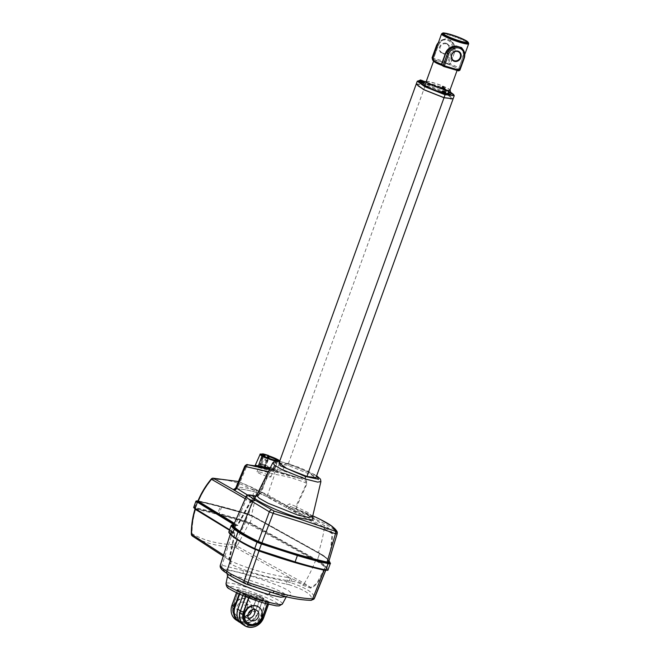 <?xml version="1.0" encoding="UTF-8"?>
<svg xmlns="http://www.w3.org/2000/svg" width="660" height="660" viewBox="0 0 660 660"><rect width="100%" height="100%" fill="white"/><g stroke="black" fill="none" stroke-linecap="round" stroke-linejoin="round"><path stroke-width="0.49" stroke-dasharray="3.3 2.47" d="M446.119 43.255A5.437 4.826 123.6 0 0 439.601 46.951A5.437 4.826 123.6 0 0 442.439 53.402A5.437 4.826 123.6 0 0 448.957 49.706A5.437 4.826 123.6 0 0 446.119 43.255M442.794 53.072A4.95 4.397 -56.4 0 1 441.721 52.577A4.95 4.397 -56.4 0 1 440.467 46.596A4.95 4.397 -56.4 0 1 446.135 43.832A4.95 4.397 -56.4 0 1 447.208 44.327A4.95 4.397 -56.4 0 1 448.462 50.317A4.95 4.397 -56.4 0 1 442.794 53.072M463.353 50.086L462.742 57.469L458.477 69.25L457.066 69.795L458.477 69.3L462.742 57.519C464.384 53.369 463.972 50.242 461.521 48.155L461.488 48.13C463.873 49.978 464.269 53.089 462.709 57.478L464.161 58.459M454.682 52.107L450.145 63.756L449.237 64.581L450.417 63.888L454.682 52.107C455.779 47.388 454.459 43.494 450.739 40.425L445.475 38.874C441.829 39.773 439.238 42.52 437.72 47.116L433.455 58.897L434.206 60.159L432.457 59.037L447.728 63.583L448.734 62.816L452.999 51.034A9.71 8.621 123.6 0 0 450.359 40.722C454.047 43.642 455.4 47.396 454.41 51.975L451.795 50.539L447.224 63.376M443.553 66.379L442.043 65.373A13.447 1.642 -160.1 0 1 434.206 60.159L433.455 58.839L437.712 47.058C439.189 42.619 441.68 39.996 445.178 39.196A9.71 8.621 123.6 0 0 438.405 42.595M462.742 57.469L458.477 69.25A14.421 1.766 19.9 0 0 459.525 68.978A14.421 1.766 19.9 0 0 450.417 63.888L447.529 62.321L432.498 57.899L436.763 46.117A8.737 7.763 -56.4 0 1 447.233 40.178A8.737 7.763 -56.4 0 1 451.795 50.539M450.739 40.425L450.359 40.722A9.71 8.621 123.6 0 0 445.739 39.188A9.71 8.621 123.6 0 0 445.178 39.196L445.739 39.188M432.036 57.899L432.886 59.152M464.772 54.491L459.525 68.978L457.066 69.795L458.791 70.859M445.475 38.874L445.261 39.212C442.637 39.245 438.892 43.024 437.753 47.108L436.969 46.563M270.171 468.055L277.192 470.431L265.015 468.006L265.048 468.814L264.611 467.651A496.295 220.192 -73.6 0 0 264.437 467.627L258.093 466.001A0.973 0.866 -83.4 0 1 257.144 466.719L257.144 466.719A0.973 0.866 -83.4 0 1 257.062 466.711L265.031 468.814A0.973 0.866 -83.4 0 1 264.437 467.627L268.637 456.027L269.14 456.365A0.487 0.429 123.6 0 0 269.041 455.879M416.212 84.133L425.304 85.297L444.378 92.763L453.115 98.802M425.378 85.239L416.617 83.837L417.442 85.742L422.953 89.15L443.998 97.614L451.374 99.173L452.983 98.274L444.37 92.664L425.304 85.297L288.205 464.029L308.385 472.04L316 477.584M312.568 516.714L308.517 512.812L296.488 506.971L306.999 483.681C306.751 480.224 304.928 477.98 301.529 476.941L282.587 470.695L273.916 468.922L269.486 472.065L258.538 495.099L256.542 495.454M272.77 462.833L276.193 462.437L288.585 465.564L311.974 475.093L320.909 481.577M227.535 576.048A31.127 3.803 -160.1 0 1 244.893 578.639L273.941 588.472L283.808 593.084L286.333 596.656M237.138 589.735A0.487 0.429 -56.4 0 1 237.245 589.784L239.869 591.525A0.487 0.429 -56.4 0 0 239.761 591.476L237.097 589.636A0.487 0.47 81.9 0 1 237.369 590.263L236.47 592.705L237.369 590.263A17.482 2.137 -160.1 0 1 238.499 590.255L233.087 605.212A11.121 9.875 123.6 0 0 238.887 618.404A11.121 9.875 123.6 0 0 252.211 610.838L257.317 595.782L251.897 610.731A10.816 9.603 -56.4 0 1 238.953 618.09A10.816 9.603 -56.4 0 1 233.31 605.261L233.087 605.212A17.482 2.137 -160.1 0 0 231.957 605.212A13.48 11.971 -56.4 0 1 231.957 605.212M237.097 589.636A17.968 2.195 19.9 0 1 238.252 589.628L257.293 595.205L257.911 595.419L257.623 595.889A17.482 2.137 -160.1 0 1 260.56 597.086L255.148 612.043A13.48 11.971 -56.4 0 1 238.994 621.208A13.48 11.971 -56.4 0 1 231.272 612.175M247.921 615.689A5.923 5.255 -56.4 0 1 244.291 615.978A5.923 5.255 -56.4 0 1 243.004 615.376A5.923 5.255 -56.4 0 1 241.511 608.223A5.923 5.255 -56.4 0 1 248.292 604.915A5.923 5.255 -56.4 0 1 249.571 605.517A5.923 5.255 -56.4 0 1 251.757 609.931M244.233 602.217A5.923 5.255 123.6 0 0 237.451 605.525A5.923 5.255 123.6 0 0 238.953 612.678A5.923 5.255 123.6 0 0 240.232 613.28A5.923 5.255 123.6 0 0 247.013 609.972A5.923 5.255 123.6 0 0 245.512 602.819A5.923 5.255 123.6 0 0 244.233 602.217M238.953 616.811A9.71 8.621 123.6 0 0 250.066 611.399A9.71 8.621 123.6 0 0 247.615 599.668A9.71 8.621 123.6 0 0 245.512 598.686A9.71 8.621 123.6 0 0 234.399 604.098A9.71 8.621 123.6 0 0 236.849 615.83A9.71 8.621 123.6 0 0 238.953 616.811M239.324 617.059A9.71 8.621 123.6 0 0 250.437 611.647A9.71 8.621 123.6 0 0 247.987 599.915A9.71 8.621 123.6 0 0 245.883 598.933A9.71 8.621 123.6 0 0 234.77 604.345A9.71 8.621 123.6 0 0 237.229 616.077A9.71 8.621 123.6 0 0 239.324 617.059M254.273 609.452A5.923 5.255 123.6 0 0 252.623 607.546A5.923 5.255 123.6 0 0 251.336 606.952A5.923 5.255 123.6 0 0 244.563 610.253A5.923 5.255 123.6 0 0 246.056 617.405A5.923 5.255 123.6 0 0 247.335 618.007A5.923 5.255 123.6 0 0 248.457 618.197M247.83 623.131A9.71 8.621 123.6 0 0 249.744 623.989A9.71 8.621 123.6 0 0 260.799 618.692A9.71 8.621 123.6 0 0 258.588 606.969M426.938 82.211L442.423 88.069L450.64 92.301L425.568 81.815L446.721 90.395L454.187 95.857M422.012 80.479L423.505 82.731L423.151 81.197L419.356 80.578M263.703 465.374A7.417 0.907 19.9 0 0 259.57 464.747A7.417 0.907 19.9 0 0 259.661 464.986A7.417 0.907 19.9 0 0 269.379 469.161A7.417 0.907 19.9 0 0 273.281 469.912A7.417 0.907 19.9 0 0 273.512 469.788A7.417 0.907 19.9 0 0 263.703 465.374M261.137 472.444A7.417 0.907 19.9 0 0 257.012 471.817A7.417 0.907 19.9 0 0 266.822 476.231A7.417 0.907 19.9 0 0 270.955 476.858A7.417 0.907 19.9 0 0 261.137 472.444M259.85 465.003L260.279 465.127A8.258 1.006 19.9 0 0 269.866 468.922A8.258 1.006 19.9 0 0 274.213 469.763A8.258 1.006 19.9 0 0 274.461 469.623A8.258 1.006 19.9 0 0 274.247 469.243A8.258 1.006 19.9 0 0 273.133 468.501A8.258 1.006 19.9 0 0 265.485 465.325A8.258 1.006 19.9 0 0 263.538 464.714A8.258 1.006 19.9 0 0 261.814 464.244A8.258 1.006 19.9 0 0 258.943 464.005A8.258 1.006 19.9 0 0 259.05 464.269A8.258 1.006 19.9 0 0 259.157 464.384A8.258 1.006 19.9 0 0 260.279 465.127L263.455 456.34L263.2 455.763L259.85 465.003A8.737 1.064 -160.1 0 1 258.736 464.26L262.086 455.02L262.342 455.598A8.258 1.006 19.9 0 1 262.144 455.351L261.847 454.74M443.743 89.496L440.401 87.986L443.743 89.496M446.011 94.314L442.81 92.854A14.957 1.832 19.9 0 0 446.177 93.745M446.077 94.132L441.334 92.408A14.957 1.832 19.9 0 0 442.538 92.771A14.957 1.832 19.9 0 0 442.678 92.812A14.957 1.832 19.9 0 0 442.81 92.854M423.439 83.317L418.696 81.601M440.797 61.759A12.623 1.543 -160.1 0 1 457.512 69.275A12.623 1.543 -160.1 0 1 450.475 68.194A12.623 1.543 -160.1 0 1 433.768 60.679A12.623 1.543 -160.1 0 1 440.797 61.759M426.154 81.708A12.623 1.543 -160.1 0 1 433.191 82.789A12.623 1.543 -160.1 0 1 449.897 90.304M449.443 90.527A12.623 1.543 -160.1 0 1 449.336 90.535A12.623 1.543 -160.1 0 1 442.86 89.224A12.623 1.543 -160.1 0 1 426.434 82.244A12.623 1.543 -160.1 0 1 426.36 82.17M426.286 81.345A12.845 1.567 -160.1 0 1 433.141 82.64A12.845 1.567 -160.1 0 1 450.029 89.941M416.221 84.092L425.337 85.214L445.533 93.233L453.131 98.761M328.597 562.114L327.698 560.018C331.056 550.341 332.59 541.464 332.318 533.404C330.8 529.897 328.045 527.208 324.06 525.352L312.733 518.042A2.912 1.13 120.2 0 0 312.56 520.418L256.022 489.538A2.425 1.221 121 0 0 254.059 490.561A2.425 1.221 121 0 0 254.009 490.619A2.425 0.982 -173.3 0 1 254.026 490.619L248.787 514.148C229.853 508.53 213.122 504.133 198.594 500.981C201.877 493.185 206.242 485.999 211.687 479.424C225.967 478.69 240.075 482.427 254.009 490.619A2.425 0.982 -173.3 0 1 256.831 491.304A2.425 1.906 118.6 0 0 256.022 489.538L238.417 481.553L252.78 487.682L305.159 516.194L324.151 527.233C327.971 529.205 330.635 531.399 332.153 533.8L330.627 549.087L327.698 559.795C328.433 559.523 325.405 557.271 318.623 553.03L251.699 515.757L318.697 553.055C324.877 556.512 327.962 558.995 327.946 560.497L328.886 561.668M255.717 496.303L253.894 498.886L250.272 501.377L237.088 525.476L235.24 525.112L247.673 496.345L254.463 497.607A2.425 0.412 -156.1 0 0 255.329 497.656L254.76 498.935L253.894 498.886L252.095 500.577L245.726 496.897M316.618 475.885L289.831 464.046L279.642 461.398M451.019 93.934A14.957 1.832 19.9 0 0 431.211 85.181A14.957 1.832 19.9 0 0 422.969 83.787M442.992 86.641L441.656 87.665L442.324 87.862L444.015 86.98L443.545 86.782L445.211 89.116L444.856 87.582L444.015 87.062L444.221 89.125L443.553 88.927L443.272 86.84L440.962 87.871L442.819 86.567C442.134 86.113 441.35 86.526 440.467 87.805L445.211 89.529L440.401 87.986M421.286 80.256L419.95 81.279L420.618 81.469L421.954 80.454M443.858 91.245L442.522 92.268L443.19 92.466L444.526 91.443M444.584 91.468L446.077 93.72L445.723 92.185M277.34 460.688L274.247 469.243L274.667 469.367L278.017 460.127M263.455 456.34A8.258 1.006 19.9 0 0 273.05 460.127A8.258 1.006 19.9 0 0 277.546 460.928A8.258 1.006 19.9 0 0 277.646 460.837A8.258 1.006 19.9 0 0 277.637 460.713M327.987 560.604A0.487 0.47 -44.8 0 1 327.698 560.018L327.649 559.894C327.665 558.409 324.604 555.951 318.475 552.519L251.551 515.262L256.831 491.304L324.25 528.404L332.153 533.8A2.912 2.005 172.5 0 1 332.318 533.404M234.333 523.256L237.493 525.178L250.519 501.748L244.967 498.556M197.645 501.542L198.206 501.22M198.173 501.278C212.734 504.446 229.499 508.852 248.474 514.486L251.699 515.757L248.787 514.148L248.474 514.486L251.773 515.79M250.272 501.377L250.899 501.938L252.095 500.577A2.425 2.079 -59.7 0 0 254.166 498.894L252.095 500.577M237.088 525.476L236.602 525.748L234.118 523.784M324.233 528.396L324.06 525.352L324.25 528.404A124.393 99.173 119.3 0 1 318.475 552.519L318.697 553.055L318.475 552.519M313.508 520.979A2.912 1.485 122.9 0 1 313.574 518.611L313.657 518.364C328.705 525.096 336.509 530.293 337.07 533.948M327.698 560.018L327.649 559.894A0.487 0.478 32.1 0 0 327.946 560.497M245.965 496.378L233.508 525.286A0.487 0.478 61.1 0 1 233.5 525.286L236.602 525.748M252.64 500.651L250.899 501.938L237.823 525.5L233.722 525.046A0.487 0.478 61.1 0 1 233.508 525.286L233.491 525.294M246.757 495.388A2.425 2.417 -127.5 0 0 246.04 496.295L247.673 496.345A2.425 1.906 98.2 0 1 249.406 494.942M266.244 457.727L265.419 459.995A12.35 1.51 19.9 0 0 261.748 458.914L262.564 456.646A12.35 1.51 -160.1 0 1 266.244 457.727L263.323 457.149L264.305 454.435M266.995 458.23L267.217 457.627M276.037 460.482L273.133 468.501L273.553 468.625A8.737 1.064 -160.1 0 1 274.667 469.367M268.141 457.999L265.485 465.325L264.635 464.755L266.178 460.498L262.498 459.418L260.964 463.675L261.814 464.244L264.619 456.489M265.031 468.814L265.031 468.814A495.322 219.763 106.4 0 1 265.056 468.814L257.07 466.711A495.099 219.664 -73.6 0 0 257.062 466.711L258.266 466.026L255.263 465.292M269.462 469.491L301.76 479.028L247.879 464.788M264.561 467.907L265.015 468.006L269.585 456.522L269.14 456.365L264.611 467.651L265.048 467.874M260.081 454.427A10.444 1.279 -160.1 0 1 262.804 454.526L258.151 466.092M279.089 462.907L288.205 464.029M269.486 472.065L268.727 471.776L269.486 472.065L271.615 470.192A2.425 2.038 97 0 0 271.837 470.233L281.408 472.246L298.485 477.782L269.701 468.996M273.916 468.922A2.425 2.038 97 0 1 271.837 470.233L269.841 472.04L259.042 494.975C257.714 496.378 256.814 496.856 256.361 496.394L256.361 496.394A2.425 2.285 93.9 0 1 255.907 496.32M301.529 476.941A2.425 0.998 111.2 0 0 301.76 479.028C304.128 479.647 305.745 481.058 306.603 483.26L295.853 506.443L289.641 503.877L286.638 505.618L267.671 494.761L261.591 492.046C253.06 489.126 245.198 487.501 238.004 487.179L246.592 466.529L274.709 474.334C285.673 475.951 296.307 478.929 306.603 483.26A2.425 0.833 -153.9 0 0 306.999 483.681M269.569 470.547A2.425 0.726 -72.3 0 0 268.331 472.279L261.591 492.046A2.425 0.709 -71.2 0 1 260.263 493.754L260.263 493.754C251.394 490.751 243.441 489.085 236.412 488.746L236.412 488.746A2.425 1.6 -87.1 0 0 238.004 487.179L235.859 488.045M248.449 464.978A2.425 1.633 -78.9 0 0 246.592 466.529C244.604 466.084 244.241 466.084 245.503 466.529M273.397 471.545A2.425 2.071 -81.6 0 1 274.709 474.334L267.671 494.761A2.425 2.046 -60.3 0 0 268.488 497.343L260.263 493.754A2.425 0.709 -71.2 0 1 260.197 493.721L268.76 497.467L287.447 508.192A2.425 2.046 -60.1 0 1 286.638 505.618M312.65 517.704C313.186 517.11 307.948 514.255 296.926 509.149A2.425 1.287 112.8 0 1 296.488 506.971A2.425 0.709 -156 0 1 295.853 506.443A2.425 2.062 -65.5 0 0 296.86 509.124L296.86 509.124A2.425 2.425 0 0 0 296.926 509.149L296.926 509.149A2.425 1.287 112.8 0 0 296.975 509.165A2.425 2.062 -65.5 0 1 296.86 509.124L291.712 506.971L312.543 517.366M271.235 470.06A2.425 2.095 108.2 0 0 268.727 471.776L268.381 471.661M268.76 497.467A2.425 2.046 -60.3 0 1 268.488 497.343L287.447 508.192A2.425 2.046 -60.1 0 0 287.776 508.34L290.796 506.624A2.425 2.071 -69.8 0 1 289.641 503.877M256.806 494.917L258.101 494.34L258.712 494.571L258.538 495.099A2.425 2.285 93.9 0 1 256.361 496.394L255.478 496.394M256.014 496.114A2.425 2.285 -66 0 0 258.712 494.571L258.538 495.099M255.931 496.089L256.237 496.114A2.425 2.054 -93 0 0 258.101 494.34L268.727 471.776M286.935 505.469A2.425 1.13 -148 0 0 289.253 507.342L309.804 516.433L310.522 514.882L290.796 506.624L312.782 515.815M308.69 518.174L309.804 516.433L312.262 517.737A2.425 0.817 114.3 0 0 312.328 515.691L310.522 514.882M235.183 488.639L236.016 488.656C243.358 489.027 251.419 490.718 260.197 493.721M236.016 488.656A2.425 1.6 -87.1 0 0 236.412 488.746L234.869 488.812M287.776 508.34L305.159 516.194L287.875 508.39M254.529 498.597L255.791 496.056M255.098 497.318A2.425 0.412 -156.1 0 1 255.329 497.656L256.237 496.114A2.425 2.054 -93 0 1 255.833 496.089M320.116 519.304L312.328 515.691M312.733 518.042L313.657 518.364A2.425 1.312 114.1 0 0 313.294 516.128M211.687 479.424A2.425 1.576 87.2 0 1 212.982 478.178M442.538 92.771L441.268 92.59M443.685 86.856L443.124 88.39L442.324 87.862M444.914 88.918L443.124 88.39M443.017 86.658L442.456 88.201L440.665 87.673M441.656 87.665L442.456 88.201M443.272 86.84L442.753 88.399L443.553 88.927M440.962 87.871L442.753 88.399M443.982 87.054L443.421 88.588L445.211 89.116M444.221 89.125L443.421 88.588M421.261 80.388L420.75 81.807L419.306 81.386M419.95 81.279L420.75 81.807M421.608 80.462L421.047 82.005L421.847 82.533M419.257 81.477L421.047 82.005M421.996 81.419L421.715 82.203L423.505 82.731M421.864 80.767L421.418 82.005L420.618 81.469M423.209 82.533L421.418 82.005M443.834 91.377L443.322 92.804L441.878 92.375M442.522 92.268L443.322 92.804M444.18 91.459L443.619 93.002L444.419 93.53M441.829 92.474L443.619 93.002M444.576 92.408L444.287 93.192L446.077 93.72M444.436 91.756L443.99 92.994L443.19 92.466M445.781 93.522L443.99 92.994M258.736 464.26L259.157 464.384L262.342 455.598M273.553 468.625L276.474 460.564M264.635 464.755L260.964 463.675M265.419 459.995L266.178 460.498M261.748 458.914L262.498 459.418M262.564 456.646L263.323 457.149M257.351 466.859A0.973 0.643 -75.2 0 0 258.134 466.216L258.093 466.001A496.064 220.093 106.4 0 1 258.266 466.026L262.878 454.526L262.375 454.187L258.093 466.001M279.716 461.183L279.716 461.538A10.444 1.279 -160.1 0 0 269.585 456.522L269.742 456.167M262.771 453.841L258.01 466.084L257.07 466.711L258.167 466.24M263.472 468.476L268.15 455.821A12.35 1.51 -160.1 0 0 265.155 454.872A12.35 1.51 -160.1 0 0 262.498 454.154L258.134 466.216M327.921 570.091L326.964 567.831L329.257 561.487L330.223 563.747M195.368 509.099C193.941 508.348 193.726 508.035 194.725 508.159A162.566 19.866 -160.1 0 1 218.006 513.777L219.351 514.123A162.566 19.866 -160.1 0 1 242.674 520.641A162.566 19.866 -160.1 0 1 245.536 521.491L249.876 523.198L317.023 560.596C322.344 563.797 325.454 566.313 326.345 568.136L327.31 570.372A9.223 1.13 -160.1 0 1 325.528 570.298M235.966 538.774C231.322 535.747 229.152 533.536 229.457 532.158A9.223 1.13 -160.1 0 1 231.231 532.232L233.359 532.463L229.523 530.104L233.326 532.463L235.9 525.368L233.854 524.981A9.223 1.13 19.9 0 0 233.64 524.947L233.854 524.981M232.089 532.628L230.48 532.562C230.257 533.94 232.411 536.11 236.94 539.063C241.156 541.926 247.285 545.267 255.321 549.079L259.091 550.597C284.551 559.441 306.413 565.876 324.671 569.902L326.279 569.968L325.322 567.748C325.33 566.239 322.245 563.755 316.066 560.307L249.15 523.042L245.825 521.722C226.842 516.087 210.061 511.681 195.484 508.505L195.022 508.794L234.308 532.752L232.089 532.628L232.287 533.231L234.556 533.296L229.49 530.203M234.02 524.007L235.785 525.36M329.101 561.008L328.977 560.885C328.078 559.061 324.967 556.553 319.646 553.344L252.499 515.947L248.16 514.239A162.566 19.866 19.9 0 0 245.297 513.389A162.566 19.866 19.9 0 0 221.974 506.88L221.554 507.185A163.045 19.924 -160.1 0 1 244.942 513.719A163.045 19.924 -160.1 0 1 247.822 514.577L252.714 516.499L319.877 553.905C325.223 557.131 328.358 559.655 329.257 561.487L328.977 560.885L329.257 561.487M233.112 525.31L234.721 525.376M242.773 595.518L265.534 602.201L260.609 615.796A13.109 11.641 -56.4 0 1 244.91 624.715A13.109 11.641 -56.4 0 1 238.07 609.155L242.987 595.567A1.939 0.858 -73.6 0 0 242.905 593.257L243.061 594.082A2.425 1.081 106.4 0 1 242.781 595.51M260.609 615.796L261.212 616.044L266.137 602.448L265.534 602.201A1.939 0.858 106.4 0 0 265.444 599.89L266.442 600.963A0.487 0.429 -56.4 0 1 267.019 600.633L242.905 593.257L243.061 594.082A0.487 0.429 -56.4 0 0 242.913 593.554L245.536 595.295A0.487 0.429 123.6 0 0 245.429 595.246L245.858 595.46A17.968 2.195 19.9 0 0 248.87 596.698L268.405 602.448A0.487 0.437 94.5 0 1 268.529 602.481A17.968 2.195 19.9 0 0 269.684 602.481A0.487 0.47 -98.1 0 0 269.082 602.753A17.482 2.137 -160.1 0 1 267.952 602.761L267.49 604.04M262.713 600.171L257.829 613.808L262.482 600.171A1.939 0.858 106.4 0 1 263.769 598.802L262.713 600.171A2.425 1.081 -73.6 0 1 263.389 598.933L263.967 598.604L261.352 596.863A0.487 0.429 123.6 0 0 260.774 597.193L263.389 598.933A0.487 0.429 -56.4 0 1 263.967 598.604M241.23 592.168L239.869 591.525A0.487 0.429 -56.4 0 1 240.009 592.053L241.337 592.218A1.939 0.858 -73.6 0 0 241.23 592.168L263.876 598.851A1.939 0.858 106.4 0 0 263.769 598.802L241.23 592.168A1.939 0.858 -73.6 0 0 239.935 593.538L239.704 594.19M242.905 593.257L242.814 593.505A0.487 0.429 -56.4 0 1 242.913 593.554L242.715 595.526M239.761 591.476L241.337 592.218M270.6 592.135A4.372 1.939 106.4 0 1 271.425 592.02A4.372 1.939 106.4 0 1 271.664 592.135C289.393 596.772 295.094 596.343 288.783 590.857C281.96 586.245 260.584 578.935 244.497 574.06A4.372 1.939 106.4 0 1 244.893 578.639M195.269 509.33L195.649 509.108C210.194 512.275 226.924 516.664 245.842 522.283L315.538 560.645C321.643 564.061 324.695 566.511 324.712 568.012L316.75 583.465L310.909 587.565L290.788 578.185L287.488 577.492L286.927 580.495L291.043 581.105C296.068 581.707 300.011 583.093 302.874 585.263L310.695 588.126C315.777 586.517 320.471 579.851 324.761 568.136L325.636 570.322M287.488 577.492C265.238 573.738 246.172 568.144 230.282 560.728L192.489 536.126C204.171 542.998 218.386 546.694 235.133 547.222L290.788 578.185A2.912 0.957 103.9 0 0 289.418 580.858M247.31 584.438L232.172 576.774L225.118 572.08C222.799 570.372 221.719 569.085 221.892 568.211L243.647 573.49C256.525 577.451 270.666 580.957 286.06 584.017L286.555 581.485C270.889 578.259 256.501 574.645 243.375 570.653L222.007 565.24L220.275 565.372M286.06 584.017L288.882 584.653A2.425 1.295 106.5 0 0 290.499 582.598L286.555 581.485L286.927 580.495C265.056 577.021 246.304 571.56 230.678 564.11A2.912 1.889 113.8 0 0 230.282 560.728L223.237 556.157M288.882 584.653C304.747 589.751 312.378 594.825 311.751 599.874L310.431 600.245C299.203 599.94 286.564 597.432 272.514 592.696L271.664 592.135A35.45 4.331 19.9 0 1 232.172 576.774A2.425 2.021 120.6 0 1 231.759 576.601M292.421 578.762A2.912 1.559 102.4 0 0 291.043 581.105L290.499 582.598C306.718 588.035 314.663 593.323 314.333 598.463M310.695 588.126A2.912 2.623 86.8 0 1 310.909 587.565L304.367 583.349L302.89 585.271M311.751 599.874A2.425 2.351 -139.8 0 0 313.954 599.098M311.017 600.328A2.425 1.848 86 0 1 310.431 600.245M224.441 571.725A2.425 2.26 128.3 0 0 225.118 572.08A35.45 4.331 19.9 0 1 244.497 574.06L243.647 573.49A2.425 1.213 105.8 0 1 243.375 570.653M245.825 521.722L234.432 544.698A2.425 1.081 91.5 0 0 234.432 544.78A2.425 1.081 91.5 0 0 235.133 547.222A2.425 1.906 119.1 0 0 236.973 546.15A2.425 0.429 32.2 0 1 234.448 544.706A2.425 0.429 32.2 0 1 234.432 544.698C217.742 544.145 203.61 540.466 192.052 533.676A2.425 0.544 -0.4 0 0 191.326 534.064M316.066 560.307L315.538 560.645A124.393 99.173 119.3 0 1 304.367 583.349L236.973 546.15L249.15 523.042M230.282 560.728L229.507 558.938A2.912 0.899 -175.4 0 1 229.804 559.375L229.804 559.375A2.912 0.899 -175.4 0 1 228.756 559.977L230.678 564.11M223.575 555.085L229.507 558.938L234.556 533.296L228.756 559.977M192.489 536.126A2.425 1.7 120.2 0 1 192.052 533.676C192.011 525.302 193.207 517.118 195.649 509.108L195.484 508.505M324.761 568.136L324.712 568.012A0.487 0.478 31.7 0 1 324.745 567.946L324.761 568.136A0.487 0.47 -44.8 0 1 325.372 567.847M236.428 539.096L230.554 533.412L220.415 565.183A2.425 2.401 52.7 0 0 221.892 568.211M230.48 532.562A0.487 0.478 61.3 0 1 230.777 533.164L232.287 533.231L222.007 565.24A2.425 1.93 100.6 0 0 222.989 568.252M237.204 539.591A0.487 0.429 123.7 0 0 237.039 539.113C232.666 535.92 230.505 534.014 230.554 533.395L230.266 534.311M319.506 553.27L317.584 560.249C322.93 563.475 326.057 565.999 326.964 567.831L326.345 568.136M442.348 90.651A12.623 1.543 19.9 0 0 449.377 91.724A12.623 1.543 19.9 0 0 449.394 91.633A12.623 1.543 19.9 0 0 432.671 84.208A12.623 1.543 19.9 0 0 425.692 83.053A12.623 1.543 19.9 0 0 425.642 83.135A12.623 1.543 19.9 0 0 442.348 90.651M432.11 85.775A12.623 1.543 -160.1 0 1 448.816 93.291A12.623 1.543 -160.1 0 1 441.779 92.21A12.623 1.543 -160.1 0 1 425.073 84.694A12.623 1.543 -160.1 0 1 432.11 85.775M442.084 92.416A13.406 1.642 -160.1 0 1 424.388 84.348A13.406 1.642 -160.1 0 1 431.805 85.577A13.406 1.642 -160.1 0 1 449.559 93.464A13.406 1.642 -160.1 0 1 442.084 92.416M441.523 33.974A14.421 1.766 -160.1 0 1 449.559 35.211A14.421 1.766 -160.1 0 1 468.641 43.791M468.6 43.189A14.281 1.749 19.9 0 0 449.732 34.922A14.281 1.749 19.9 0 0 441.952 33.536M442.819 33.14A13.596 1.658 -160.1 0 1 450.227 34.46A13.596 1.658 -160.1 0 1 468.188 42.322M437.72 47.116L433.455 58.897A14.421 1.766 19.9 0 0 432.407 59.161M447.728 63.583L449.237 64.581A13.447 1.642 -160.1 0 1 457.066 69.795M434.206 60.159L432.696 59.152M459.896 70.24L458.444 69.259L457.421 69.869M432.704 58.344L433.933 60.019M436.763 46.117L436.301 46.117M282.587 470.695L285.194 464.516M316.882 560.521L317.427 560.167L250.412 522.844L245.528 520.913A163.045 19.924 19.9 0 0 242.649 520.063A163.045 19.924 19.9 0 0 219.26 513.529L219.351 514.123M282.397 604.007A29.989 3.663 19.9 0 0 242.74 586.088A29.989 3.663 19.9 0 0 226.017 583.597M243.004 589.141A27.109 3.316 -160.1 0 1 276.697 602.918A27.109 3.316 -160.1 0 1 263.777 602.968A27.109 3.316 -160.1 0 1 230.084 589.198A27.109 3.316 -160.1 0 1 243.004 589.141M236.14 620.02A13.596 12.07 123.6 0 0 239.077 621.39A13.596 12.07 123.6 0 0 255.362 612.15L260.923 596.648A17.968 2.195 19.9 0 0 257.911 595.419M251.897 610.731L252.211 610.838A17.482 2.137 19.9 0 1 255.148 612.043L257.788 613.767A13.596 12.07 -56.4 0 1 241.511 623.007A13.596 12.07 -56.4 0 1 240.388 622.611L250.594 622.058L257.829 613.808L262.482 600.171L239.333 593.29A2.425 1.081 106.4 0 1 240.009 592.053L237.394 590.312L236.519 592.73M241.989 623.923A13.596 12.07 123.6 0 0 244.934 625.292A13.596 12.07 123.6 0 0 261.212 616.044L263.678 617.686M417.277 81.188L426.748 82.418M418.762 81.419L423.505 83.135M426.393 82.31L425.337 85.214M288.585 465.564A2.425 0.652 107.9 0 1 289.757 464.005A2.425 0.652 107.9 0 1 289.831 464.046M254.62 465.836L263.513 467.585C278.644 471.009 277.06 471.413 277.48 471.38L277.192 470.431L279.716 461.538A10.444 1.279 -160.1 0 1 275.451 461.084M247.492 495L254.166 498.894M268.57 455.582A0.487 0.429 123.6 0 1 268.637 456.027L268.356 455.449M218.006 513.777L217.915 513.175L219.26 513.529L221.554 507.185L220.209 506.83L217.915 513.175A163.045 19.924 19.9 0 0 194.568 507.54L196.862 501.196A163.045 19.924 -160.1 0 1 220.209 506.83L248.135 514.231L245.536 521.491M249.876 523.198L252.574 515.971L319.729 553.385L317.023 560.596M231.206 525.451L231.462 525.187A9.71 1.188 -160.1 0 1 233.335 525.269L235.422 525.55L233.797 524.56M229.647 529.757L233.12 531.894L231.041 531.613A9.71 1.188 19.9 0 0 229.168 531.531L228.913 531.795M229.457 532.158A0.487 0.478 63.8 0 1 229.168 531.531L231.462 525.187A0.487 0.478 63.6 0 1 231.685 524.931M231.231 532.232L233.335 525.269L235.29 525.657L235.983 525.212M233.359 532.463L232.996 532.001L235.29 525.657M233.12 531.894L235.422 525.55M194.725 508.159L194.568 507.54L193.669 507.457M195.962 501.113L197.224 500.874M221.974 506.88L220.63 506.525A162.566 19.866 19.9 0 0 197.901 501.022M198.107 501.262C212.685 504.43 229.465 508.835 248.449 514.47M266.137 602.448A2.425 1.081 -73.6 0 0 266.442 600.963L269.057 602.704L263.645 617.661A13.596 12.07 -56.4 0 1 253.539 627M239.547 621.687A13.109 11.641 123.6 0 0 257.557 613.767M239.11 593.917L239.333 593.29M269.684 602.481L269.643 602.374A0.487 0.429 -56.4 0 0 269.057 602.704L268.521 604.312L269.453 602.448L268.405 602.448A0.487 0.437 94.5 0 0 267.952 602.761L249.142 597.234L248.886 597.943M267.275 603.982L268.059 602.374L248.828 597.135A17.482 2.137 -160.1 0 1 245.891 595.93L245.627 596.673M248.581 597.82L248.886 596.698L245.858 595.46M245.404 596.582L245.891 595.93L245.536 595.295A0.487 0.429 123.6 0 1 245.685 595.823L243.061 594.082M233.31 605.261L238.722 590.304L257.317 595.782L257.293 595.205M237.352 590.271L237.394 590.312A0.487 0.429 -56.4 0 0 237.245 589.784L237.352 590.271M238.697 589.726L238.499 590.255A0.487 0.437 94.5 0 0 238.252 589.628M268.529 602.481L268.084 602.382M249.488 596.912L248.87 596.698M242.814 593.505L245.429 595.246M269.643 602.374L267.019 600.633M260.923 596.648L261.352 596.863M304.351 583.333L302.874 585.263M233.161 532.612L232.996 532.001M319.646 553.344L319.729 553.385C323.837 555.827 326.626 557.89 328.094 559.573L329.2 561.033M252.499 515.947L248.16 514.239M220.63 506.525L197.29 500.882M324.745 567.946L322.361 573.474L324.745 567.946A0.487 0.478 31.7 0 1 325.322 567.748M325.669 570.24A0.487 0.478 62.3 0 1 325.883 569.992L325.883 569.992A0.487 0.478 62.3 0 1 326.279 569.968M234.308 532.752A0.487 0.412 -58.6 0 1 234.399 532.785L234.399 532.785A0.487 0.412 -58.6 0 1 234.556 533.296M324.225 570.05L324.671 569.902M233.97 532.991L234.143 533.593M258.959 550.976L294.376 561.949C306.017 565.455 316.09 568.095 324.596 569.877L325.883 570.017M255.453 549.31L259.099 550.588M255.354 549.087C247.285 545.259 241.18 541.926 237.039 539.113L237.039 539.113A0.487 0.429 123.7 0 0 236.94 539.063M328.82 561.874L327.649 559.903L330.627 549.087L327.698 559.795M237.493 525.178A0.487 0.412 -58.6 0 1 236.94 525.5M441.721 52.577L453.255 60.25M447.208 44.327L458.741 52.008M286.374 596.665L287.966 595.072L285.343 595.089C282.059 594.8 277.414 593.777 271.425 592.02C259.174 588.332 247.813 584.083 237.328 579.257C225.299 573.35 227.461 573.391 227.023 573.391L227.312 573.87M238.953 612.678L243.004 615.376M246.056 617.405L250.115 620.111M423.142 81.188L419.372 80.561M257.012 471.817L259.57 464.747M259.661 464.986L259.05 464.269M444.856 87.582L445.145 89.71M457.512 69.275L457.091 70.43M279.659 461.34L297.775 466.851L310.233 472.255L316.643 475.802M274.461 469.623L277.646 460.837M277.546 460.928L278.157 460.647M433.768 60.679L433.554 61.264M258.943 464.005L262.127 455.218M273.281 469.912L274.213 469.763M270.955 476.858L273.512 469.788M257.177 466.727L258.299 466.084L263.315 454.261M252.623 607.546L256.674 610.244M245.512 602.819L249.571 605.517M230.101 560.637L229.804 559.375L234.886 533.602L234.399 532.785L194.997 509.074M449.377 91.724L448.816 93.291M425.692 83.053L424.388 84.348M449.394 91.633L449.559 93.464M425.642 83.135L425.073 84.694"/><path stroke-width="0.99" d="M454.344 61.331A5.437 4.826 -56.4 0 1 451.506 54.879A5.437 4.826 -56.4 0 1 458.023 51.175A5.437 4.826 -56.4 0 1 460.861 57.626A5.437 4.826 -56.4 0 1 454.344 61.331M457.669 51.505A4.95 4.397 123.6 0 0 452.001 54.268A4.95 4.397 123.6 0 0 453.255 60.25A4.95 4.397 123.6 0 0 454.327 60.753A4.95 4.397 123.6 0 0 459.995 57.989A4.95 4.397 123.6 0 0 458.741 52.008A4.95 4.397 123.6 0 0 457.669 51.505M460.556 41.167A13.249 1.617 19.9 0 0 466.867 41.143A13.249 1.617 19.9 0 0 450.401 34.411A13.249 1.617 19.9 0 0 444.089 34.435A13.249 1.617 19.9 0 0 460.556 41.167M459.137 48.097A8.737 7.763 123.6 0 0 448.668 54.037L444.403 65.819L459.434 70.249L463.699 58.468A8.737 7.763 123.6 0 0 459.137 48.097M442.819 33.14C442.497 32.604 445.021 33.025 450.376 34.403C459.525 37.216 465.457 39.856 468.188 42.322A13.596 1.658 -160.1 0 1 460.639 41.39A13.596 1.658 -160.1 0 1 447.595 36.531A13.596 1.658 -160.1 0 1 442.819 33.14L441.952 33.536A14.281 1.749 19.9 0 0 446.96 37.1A14.281 1.749 19.9 0 0 460.672 42.207A14.281 1.749 19.9 0 0 468.6 43.189L468.641 43.791A14.421 1.766 -160.1 0 1 460.606 42.562A14.421 1.766 -160.1 0 1 441.523 33.974L432.407 59.161A14.421 1.766 19.9 0 0 441.515 64.259L442.043 65.373L441.515 64.259L445.781 52.478C447.909 48.287 451.407 46.15 456.274 46.06L456.34 46.629C451.597 46.604 448.173 48.601 446.044 52.602L441.779 64.383L443.198 65.332L447.463 53.551A9.71 8.621 -56.4 0 1 456.34 46.629A9.71 8.621 -56.4 0 1 459.096 46.942A9.71 8.621 -56.4 0 1 461.488 48.13A9.71 8.621 -56.4 0 1 464.161 58.459L459.896 70.24L458.576 70.801M456.274 46.06L461.538 47.611L463.353 50.086M438.405 42.595A9.71 8.621 123.6 0 0 436.301 46.117L432.036 57.899L432.696 59.152M461.488 48.13A9.71 8.621 -56.4 0 1 461.521 48.155L461.538 47.611M458.791 70.859L444.056 66.594L444.403 65.819L443.198 65.332L443.553 66.379M459.896 70.24L458.486 70.843M432.407 59.161C432.737 61.231 435.913 63.286 441.936 65.34L443.462 66.355M453.115 98.802L444.007 97.738L423.794 89.71L416.212 84.133M272.77 462.833L256.542 495.454L259.322 498.325L268.191 503.291L297.883 515.081L308.665 517.44L312.568 516.714L320.909 481.569L317.683 482.097L304.978 478.921L281.341 469.26L274.709 465.325L272.77 462.833L274.535 461.315L279.659 461.34M286.333 596.656L280.558 597.201L268.752 594.511A31.127 3.803 -160.1 0 1 227.535 576.048L226.017 583.597A29.989 3.663 19.9 0 0 265.716 601.384A29.989 3.663 19.9 0 0 282.397 604.007L286.374 596.665M231.272 612.175A13.48 11.971 -56.4 0 1 231.949 605.236L231.982 605.261A13.596 12.07 123.6 0 0 236.14 620.02C231.446 616.415 230.043 611.482 231.94 605.22L236.486 592.713L231.94 605.22M255.395 609.65A5.923 5.255 123.6 0 0 248.614 612.95A5.923 5.255 123.6 0 0 250.115 620.111A5.923 5.255 123.6 0 0 251.394 620.705A5.923 5.255 123.6 0 0 258.175 617.405A5.923 5.255 123.6 0 0 256.674 610.244A5.923 5.255 123.6 0 0 255.395 609.65M267.49 604.04L262.54 617.719A11.121 9.875 -56.4 0 1 249.224 625.284A11.121 9.875 -56.4 0 1 243.416 612.084L243.73 612.191A10.816 9.603 123.6 0 0 249.373 625.02A10.816 9.603 123.6 0 0 262.317 617.669L267.275 603.982M258.588 606.969A9.71 8.621 123.6 0 0 258.398 606.845A9.71 8.621 123.6 0 0 256.303 605.863A9.71 8.621 123.6 0 0 245.19 611.275A9.71 8.621 123.6 0 0 247.64 623.015A9.71 8.621 123.6 0 0 247.83 623.131M250.115 624.236A9.71 8.621 123.6 0 0 261.228 618.824A9.71 8.621 123.6 0 0 258.778 607.093A9.71 8.621 123.6 0 0 256.674 606.111A9.71 8.621 123.6 0 0 245.561 611.523A9.71 8.621 123.6 0 0 248.011 623.263A9.71 8.621 123.6 0 0 250.115 624.236M423.505 83.135L423.151 81.197L425.568 81.815L422.276 80.66L422.515 82.731L421.847 82.533L421.608 80.462L418.96 81.279L421.113 80.174C420.428 79.72 419.644 80.141 418.762 81.419L423.439 83.317L418.762 81.419M419.356 80.578L422.623 85.14L444.7 94.289L450.64 92.309L453.61 94.496L454.22 95.692L444.708 94.636L424.76 86.666L417.277 81.188L416.221 84.092L423.852 89.636L444.04 97.647L453.131 98.761L454.187 95.857M450.029 89.941A12.845 1.567 -160.1 0 1 450.136 90.156A12.845 1.567 -160.1 0 1 449.567 90.519A12.845 1.567 -160.1 0 1 442.984 89.191A12.845 1.567 -160.1 0 1 426.269 82.087A12.845 1.567 -160.1 0 1 426.063 81.436L422.969 83.787A14.957 1.832 19.9 0 0 441.334 92.4L446.011 94.314L441.334 92.408C442.216 91.129 443 90.717 443.685 91.171L441.829 92.474L444.139 91.443M457.091 70.43L449.897 90.304A12.623 1.543 -160.1 0 1 449.443 90.527M426.36 82.17A12.623 1.543 -160.1 0 1 426.154 81.708L433.554 61.264M453.098 98.851L316 477.584L306.908 476.47L286.704 468.443L279.089 462.907L416.188 84.183M312.543 517.366L312.064 520.294L297.85 517.588C270.748 509.272 245.619 495.107 255.907 496.32L248.795 494.967C249.142 495.916 251.328 497.706 255.346 500.338L274.048 511.055L299.062 518.793L334.834 531.044L335.932 531.193L331.551 525.987L320.116 519.304L312.782 515.815M279.642 461.398L279.964 465.547L305.192 476.421L318.508 479.267L316.618 475.885M446.177 93.745A14.957 1.832 19.9 0 0 451.019 93.934L450.136 90.156M421.451 80.421L422.672 80.817M444.031 91.418L445.244 91.806M446.077 94.132L445.723 92.185L444.881 91.666L445.087 93.728L444.419 93.53L444.196 91.468M267.217 457.627L267.976 455.515L264.965 454.872A8.737 1.064 19.9 0 0 261.847 454.74A8.737 1.064 19.9 0 0 262.086 455.02A8.737 1.064 -160.1 0 0 263.2 455.763A8.737 1.064 19.9 0 0 273.397 459.797A8.737 1.064 19.9 0 0 278.157 460.647A8.737 1.064 19.9 0 0 278.017 460.127L277.431 460.449M244.967 498.556L211.497 479.276C205.969 485.974 201.539 493.292 198.206 501.22L234.333 523.256M198.594 500.981L198.206 501.22A0.487 0.412 -58.6 0 1 197.645 501.542L198.107 501.262M211.687 479.424L211.233 479.053C205.706 485.719 201.275 493.02 197.934 500.957L198.173 501.278M233.722 525.046C233.516 526.416 235.653 528.569 240.141 531.498C244.315 534.336 250.387 537.653 258.357 541.431L269.329 511.789L252.714 501.847C248.539 499.133 246.32 497.277 246.04 496.295M274.048 511.055L261.904 542.858C287.273 551.661 309.004 558.063 327.088 562.048L335.478 533.775C318.632 527.654 297.899 520.864 273.273 513.389L269.329 511.789A2.425 1.312 116.7 0 1 271.318 509.949M335.932 531.193A2.425 2.401 -131.6 0 1 337.07 533.948L328.597 562.114L337.194 533.75L335.478 533.775A2.425 1.93 108.4 0 0 334.834 531.044M327.286 562.65L327.088 562.048L328.597 562.114A0.487 0.478 62.2 0 0 328.894 562.716L327.286 562.65C309.127 558.657 287.273 552.222 261.723 543.345L257.953 541.835C249.917 538.024 243.787 534.683 239.563 531.812C235.042 528.858 232.889 526.688 233.112 525.31L233.516 525.244M257.953 541.835L258.357 541.431L261.904 542.858L261.723 543.345M263.282 454.27L263.455 454.195A0.487 0.429 123.6 0 0 263.134 454.228L263.282 454.27A9.958 1.221 19.9 0 0 265.567 457.108A9.958 1.221 19.9 0 0 279.163 461.117A9.958 1.221 19.9 0 0 269.75 456.175L269.75 456.175C283.511 461.62 278.776 460.96 279.716 461.538M268.884 455.788L268.991 455.837A0.487 0.429 123.6 0 0 268.884 455.788L268.381 455.449A11.864 1.452 19.9 0 0 265.501 454.542A11.864 1.452 19.9 0 0 262.952 453.857L262.771 453.841M267.976 455.515L268.637 455.953L268.141 457.999M278.017 460.127A8.737 1.064 19.9 0 0 276.903 459.385A8.737 1.064 19.9 0 0 268.637 455.953M276.474 460.564L276.903 459.385L276.309 459.707A8.258 1.006 19.9 0 0 268.67 456.53M276.309 459.707L276.037 460.482M253.374 465.613L247.805 464.772A2.425 2.087 97.4 0 0 245.503 466.529L244.753 466.207C246.172 464.64 247.186 464.161 247.805 464.772L247.805 464.772A2.425 2.087 97.4 0 1 247.879 464.788L269.462 469.491M275.451 461.084A10.444 1.279 -160.1 0 1 265.089 457.462A10.444 1.279 -160.1 0 1 260.081 454.427L255.263 465.292L270.171 468.055M268.727 471.776L245.503 466.529L236.412 488.54A2.425 2.079 -59.8 0 1 234.201 490.231L233.186 489.53L235.183 488.639M235.405 488.746L234.869 488.812L235.843 487.789L247.492 495M211.497 479.276A2.425 2.071 119.8 0 1 213.436 478.261A2.425 1.576 87.2 0 0 212.982 478.178L238.425 481.536L213.436 478.261L233.186 489.53A2.425 2.351 151.2 0 0 235.859 488.045M255.791 496.056L256.806 494.917M245.726 496.897L234.201 490.231M249.406 494.942A2.425 1.906 98.2 0 1 249.711 494.951L249.711 494.951A2.425 1.906 98.2 0 1 249.934 495M248.795 494.967A2.425 2.417 -127.5 0 0 246.757 495.388L233.508 525.269A0.487 0.478 61.1 0 1 233.112 525.31M444.007 97.738L306.908 476.47M422.276 80.66L421.996 81.419M422.515 82.731L421.897 82.327M444.848 91.657L444.576 92.408M445.087 93.728L444.477 93.316M264.965 454.872L264.99 455.449A8.258 1.006 19.9 0 0 262.21 455.128M264.99 455.449L264.619 456.489M269.041 455.879A0.487 0.429 123.6 0 0 268.991 455.837L268.488 455.499A0.487 0.429 123.6 0 0 268.381 455.449L268.356 455.449A0.487 0.487 0 0 1 268.488 455.499A0.487 0.429 123.6 0 1 268.57 455.582M254.809 549.029L254.727 548.542A9.71 1.188 19.9 0 0 259.124 550.3L295.284 561.949C307.131 565.513 317.386 568.202 326.048 570.009L325.528 570.298C316.915 568.499 306.718 565.826 294.938 562.279L258.984 550.704A9.223 1.13 -160.1 0 1 254.809 549.029C246.535 545.111 240.257 541.695 235.966 538.774A0.487 0.429 -56.4 0 1 235.867 538.725L235.867 538.725A0.487 0.429 -56.4 0 1 235.719 538.205C240.05 541.15 246.386 544.599 254.727 548.542L257.021 542.198C248.696 538.263 242.36 534.814 238.012 531.861C233.326 528.808 231.148 526.581 231.462 525.187M197.348 500.907L197.901 501.014A162.566 19.866 19.9 0 0 197.348 500.907C196.35 500.783 196.564 501.097 197.992 501.847L234.02 524.007M233.64 524.947A9.223 1.13 19.9 0 0 232.081 524.906C231.775 526.292 233.945 528.495 238.598 531.531C242.905 534.46 249.183 537.875 257.433 541.778A9.223 1.13 19.9 0 0 261.616 543.452L297.561 555.035C309.35 558.574 319.547 561.247 328.152 563.046A9.223 1.13 19.9 0 0 329.934 563.12L329.257 561.487M328.886 561.668L328.894 562.716M248.581 597.82L243.416 612.084A17.482 2.137 -160.1 0 1 240.479 610.888A13.48 11.971 123.6 0 0 247.516 626.885A13.48 11.971 123.6 0 0 263.67 617.711L268.521 604.312L263.686 617.702C259.075 626.645 252.656 629.26 244.423 625.54A13.596 12.07 -56.4 0 1 240.265 610.78L237.839 609.163A13.596 12.07 123.6 0 0 241.989 623.923L244.423 625.54A13.596 12.07 -56.4 0 0 247.36 626.909A13.596 12.07 -56.4 0 0 253.539 627M248.457 618.197A5.923 5.255 123.6 0 0 253.721 615.392A5.923 5.255 123.6 0 0 254.273 609.452M251.757 609.931A5.923 5.255 -56.4 0 1 247.921 615.689M272.514 592.696L247.302 584.455L272.629 592.754A2.425 0.932 106.9 0 1 272.514 592.696M324.225 570.05L325.669 570.24L313.954 599.098A2.425 2.351 -139.8 0 0 314.333 598.463L312.584 598.818A2.425 1.848 86 0 1 311.017 600.328L311.017 600.328C299.376 600.022 286.58 597.506 272.629 592.754A2.425 0.932 106.9 0 0 274.098 591.096C288.428 595.897 301.257 598.463 312.584 598.818L324.159 570.174C306.025 566.173 284.295 559.779 258.959 550.976L247.987 582.533L274.098 591.096M220.415 565.183C220.184 566.082 221.29 567.427 223.732 569.225A2.425 2.26 128.3 0 0 224.441 571.725L231.759 576.601L244.505 583.324A2.425 1.287 114.3 0 0 244.687 583.382M223.732 569.225L230.992 574.052A2.425 2.021 120.6 0 0 231.759 576.601M230.266 534.311L220.275 565.372C219.739 567.295 221.125 569.415 224.441 571.725M230.992 574.052L247.987 582.533L247.302 584.455L244.505 583.324A2.425 1.287 114.3 0 1 244.167 580.99L255.412 549.557C247.45 545.779 241.387 542.462 237.196 539.624L236.428 539.096M194.931 508.703L194.997 509.074C192.497 517.283 191.268 525.616 191.326 534.064A2.425 0.544 -0.4 0 0 191.573 534.303L223.575 555.085M229.49 530.203L195.269 509.33C192.778 517.473 191.54 525.797 191.573 534.303A2.425 2.062 123.1 0 0 192.423 536.085L192.423 536.085A2.425 2.062 123.1 0 0 192.489 536.126M194.568 507.54C193.38 507.375 193.57 507.705 195.129 508.53A0.487 0.412 121.6 0 0 195.277 509.058A0.487 0.412 -58.6 0 1 195.269 509.33L195.649 509.108M258.959 550.976L255.453 549.31M445.781 52.478L448.668 54.037M436.969 46.563L436.301 46.117M458.386 70.801L444.073 66.586M432.036 57.899L432.704 58.344M464.161 58.459L463.699 58.468M236.14 620.02L240.388 622.619A13.596 12.07 -56.4 0 1 238.573 621.637A13.596 12.07 -56.4 0 1 234.415 606.878L231.982 605.261L236.519 592.73M237.856 609.114L242.715 595.526L237.798 609.114C235.9 615.376 237.303 620.309 241.989 623.923M445.087 94.743L444.04 97.647M304.978 478.921A2.425 0.643 -72 0 0 305.192 476.421M239.563 531.812A0.487 0.429 123.6 0 0 240.141 531.498L252.714 501.847A2.425 2.153 123.6 0 1 255.346 500.338M262.416 454.096A0.487 0.429 123.6 0 1 262.952 453.857L263.455 454.195M328.152 563.046L326.048 570.009A9.71 1.188 19.9 0 0 327.921 570.091L330.223 563.747A9.71 1.188 -160.1 0 1 328.35 563.665C319.704 561.858 309.449 559.177 297.586 555.605L261.418 543.956A9.71 1.188 -160.1 0 1 257.021 542.198L257.433 541.778M294.938 562.279L315.711 568.062L327.69 570.356A0.487 0.478 63.7 0 0 327.921 570.091L330.223 563.747A0.487 0.478 63.7 0 0 329.934 563.12M261.616 543.452L258.984 550.704L286.671 559.812L294.962 562.295L297.561 555.035M229.168 531.531C228.847 532.925 231.025 535.144 235.719 538.205L238.012 531.861A0.487 0.429 -56.4 0 1 238.598 531.531M229.647 529.757L195.129 508.53L197.422 502.186C195.863 501.361 195.673 501.031 196.862 501.196M233.797 524.56L197.422 502.186A0.487 0.412 121.6 0 1 197.992 501.847M195.277 509.058L229.515 530.112L195.368 509.099A0.487 0.412 121.6 0 1 195.277 509.058L193.669 507.457L195.962 501.113L197.224 500.874M234.118 523.784L197.645 501.542M263.678 617.686L263.686 617.702A17.482 2.137 19.9 0 1 262.54 617.719L262.317 617.669M245.404 596.582L240.479 610.888L245.627 596.673M239.11 593.917L234.415 606.878L235.018 607.126A13.109 11.641 123.6 0 0 239.547 621.687M239.704 594.19L235.018 607.126M248.886 597.943L243.73 612.191M268.752 594.511A4.372 1.939 106.4 0 1 270.6 592.135M237.204 539.591A0.487 0.429 123.7 0 1 237.196 539.624L226.817 571.502A2.425 2.153 123.6 0 0 227.584 574.052M468.188 42.322L468.6 43.189M468.641 43.791L464.772 54.491M441.523 33.974L441.952 33.536M282.397 604.007L279.147 605.938L276.284 605.872L263.934 603.042C248.985 598.438 237.484 593.711 229.416 588.877C227.469 588.225 226.339 586.468 226.017 583.597M419.372 80.561L417.277 81.188M268.373 455.449L262.903 453.841A0.487 0.487 0 0 0 262.358 454.08M421.839 80.388L422.309 80.586M444.411 91.385L444.881 91.583M269.701 468.996L253.423 465.622M320.909 481.577L320.471 479.152L316.643 475.802M256.542 495.454L255.486 496.394M312.568 516.714L312.65 517.704L312.163 517.192M235.843 487.789L244.753 466.207M246.757 495.388L249.711 494.951L256.237 496.114M320.116 519.313C330.371 524.543 331.691 525.929 334.876 528.767C338.283 532.405 337.012 532.62 337.194 533.75M212.982 478.178A2.425 2.425 0 0 0 211.233 479.053M262.919 454.55L263.216 454.245C260.683 453.882 259.636 453.94 260.081 454.427M255.263 465.292L254.438 465.853M233.78 524.956L231.701 524.923L231.206 525.451L228.913 531.795C228.137 532.513 231.965 536.308 235.867 538.725C240.149 541.596 249.257 546.629 254.776 549.021L258.984 550.704M227.023 573.391L227.535 576.048M313.954 599.098L311.017 600.328M223.237 556.157L192.423 536.085A2.425 2.425 0 0 1 191.326 534.064M325.883 570.017L314.531 598.141M327.69 570.356L328.177 569.827M330.478 563.483L329.159 560.992"/></g></svg>

